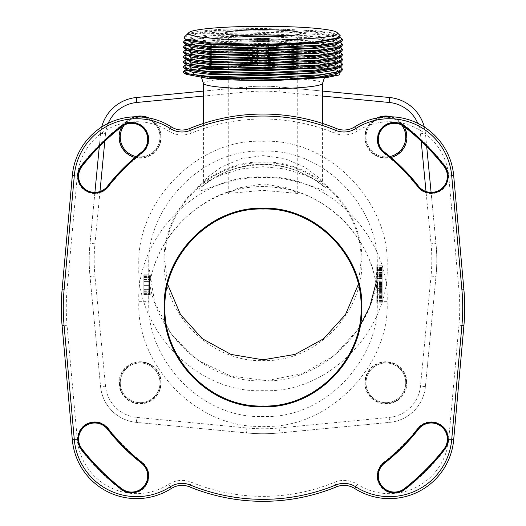 <?xml version="1.0" encoding="UTF-8"?>
<svg xmlns="http://www.w3.org/2000/svg" width="526" height="526" viewBox="0 0 526 526"><rect width="100%" height="100%" fill="white"/><g stroke="black" fill="none" stroke-linecap="round" stroke-linejoin="round"><path stroke-width="0.39" stroke-dasharray="2.63 1.97" d="M322.583 96.08L279.128 91.905A168.813 168.813 0 0 0 246.872 91.905L246.398 86.968A173.777 173.777 0 0 1 279.602 86.968A173.777 173.777 0 0 0 246.398 86.968L136.326 97.527A39.72 39.72 0 0 0 100.584 133.275L90.018 243.347A173.777 173.777 0 0 0 90.018 276.551L100.584 386.623A39.72 39.72 0 0 0 136.326 422.365L246.398 432.931A173.777 173.777 0 0 0 279.602 432.931A173.777 173.777 0 0 1 246.398 432.931A173.777 173.777 0 0 0 279.602 432.931L389.674 422.365A39.72 39.72 0 0 0 425.416 386.623L435.982 276.551A173.777 173.777 0 0 0 435.982 243.347L425.416 133.275A39.72 39.72 0 0 0 389.674 97.527L279.602 86.968A173.777 173.777 0 0 0 246.398 86.968L203.417 91.09M164.145 261.317C162.488 209.203 210.137 160.292 262.947 162.034C315.797 160.226 363.519 209.17 361.855 261.317C363.512 313.437 315.863 362.348 263.053 360.606C210.203 362.414 162.481 313.47 164.145 261.317L164.94 261.317C163.29 209.611 210.597 161.061 263 162.83C315.409 161.061 362.716 209.618 361.06 261.317L358.324 284.421M406.532 382.829A20.652 20.652 0 0 0 385.88 362.171A20.652 20.652 0 0 0 365.222 382.829A20.652 20.652 0 0 0 385.88 403.481A20.652 20.652 0 0 0 406.532 382.829M119.468 382.829A20.652 20.652 0 0 0 140.12 403.481A20.652 20.652 0 0 0 160.778 382.829A20.652 20.652 0 0 0 140.12 362.171A20.652 20.652 0 0 0 119.468 382.829M160.778 137.069A20.652 20.652 0 0 0 140.12 116.417A20.652 20.652 0 0 0 119.468 137.069A20.652 20.652 0 0 0 140.12 157.721A20.652 20.652 0 0 0 160.778 137.069M406.532 137.069A20.652 20.652 0 0 0 385.88 116.417A20.652 20.652 0 0 0 365.222 137.069A20.652 20.652 0 0 0 385.88 157.721A20.652 20.652 0 0 0 406.532 137.069M387.129 265.972C390.253 204.127 330.341 138.075 262.921 141.31C195.468 138.174 135.734 204.292 138.871 265.972C135.747 327.823 195.659 393.869 263.079 390.64C330.532 393.77 390.266 327.659 387.129 265.972L377.195 265.972C380.068 209.019 324.95 148.22 262.928 151.192C200.873 148.312 145.919 209.177 148.805 265.972C145.932 322.925 201.05 383.724 263.072 380.752C325.127 383.632 380.081 322.773 377.195 265.972L377.195 275.67A114.195 113.701 0 0 1 376.761 285.559L376.958 269.614A114.195 113.701 180 0 1 377.195 276.978L377.195 276.571M121.9 126.523A21.053 21.053 0 0 1 134.472 116.792M148.897 117.936A21.053 21.053 0 0 1 134.978 157.484M119.067 382.829A21.053 21.053 0 0 1 140.12 361.776A21.053 21.053 0 0 1 161.173 382.829A21.053 21.053 0 0 1 140.12 403.876A21.053 21.053 0 0 1 119.067 382.829M406.933 382.829A21.053 21.053 0 0 1 385.88 403.876A21.053 21.053 0 0 1 364.827 382.829A21.053 21.053 0 0 1 385.88 361.776A21.053 21.053 0 0 1 406.933 382.829M391.022 157.484A21.053 21.053 0 0 1 377.103 117.936M391.528 116.792A21.053 21.053 0 0 1 404.099 126.523M149.41 294.678L143.841 294.678L150.285 294.678L143.841 294.678L143.841 274.815L143.841 294.678L143.841 274.815L143.841 294.678L143.841 274.815L143.841 294.678L143.841 274.815L143.841 294.678L143.841 274.815L143.841 294.678L143.841 274.815L143.841 294.678L143.841 274.815L143.841 294.678L143.841 274.815L143.841 294.678L149.41 294.678L148.825 274.815L149.884 292.14L148.805 275.9L148.805 265.972L154.598 302.062L171.423 334.516L197.598 360.027L230.493 375.965L266.741 380.646L302.608 373.585L334.385 355.53L358.837 328.362M148.805 282.896L149.088 274.815L148.805 286.446L149.706 274.815L148.825 290.03L149.982 274.815L148.805 290.398L149.101 281.581L148.805 289.609L148.805 287.919L148.805 288.307L148.805 287.952L143.841 287.919L148.819 287.919L143.841 287.919L148.805 287.919L148.825 290.871L148.805 289.609L143.841 289.609L148.805 289.609M148.851 292.14L143.841 292.14L148.851 292.14L150.094 274.815L148.805 292.318L150.39 274.815L148.805 293.863L148.805 301.661C145.893 244.866 200.965 183.922 262.993 186.881C325.042 183.988 380.042 244.708 377.195 301.661L377.195 293.515L376.761 303.094L377.195 290.128A114.195 113.701 0 0 1 376.761 300.017L376.761 298.636A114.195 113.701 0 0 0 376.958 296.112L376.958 297.262A114.195 113.701 0 0 0 377.195 289.898L376.761 297.709L377.195 286.591A114.195 113.701 0 0 1 376.761 296.48L376.761 295.093A114.195 113.701 0 0 0 376.958 292.574L376.958 293.725A114.195 113.701 0 0 0 377.195 286.992L377.195 285.993A114.195 113.701 0 0 0 377.195 285.362L377.195 283.054A114.195 113.701 0 0 1 376.761 292.943L377.155 284.671A114.195 113.701 0 0 0 377.195 281.515L377.195 281.206A114.195 113.701 0 0 1 377.155 284.362L376.761 290.483L377.155 282.824A114.195 113.701 0 0 0 377.195 279.668L376.761 288.945L377.03 272.337L376.761 288.018L377.195 277.209A114.195 113.701 0 0 1 376.761 287.097L376.761 286.867A114.195 113.701 180 0 0 377.195 276.978M382.159 283.935L382.159 303.094L382.159 282.396L382.159 300.418L382.159 283.705L376.761 283.935L377.195 293.515M376.761 283.935L376.958 300.418L377.195 293.284M382.159 282.626L376.761 282.626L377.195 292.824M376.761 282.626L377.195 292.594M382.159 281.476L382.159 301.865L382.159 281.167L376.761 281.476L377.195 291.667M376.761 281.476L377.195 290.746M382.159 280.246L382.159 300.017L382.159 280.016L376.761 280.246A114.195 113.701 0 0 1 377.195 290.128M376.761 280.246L376.761 280.016A114.195 113.701 0 0 1 377.195 289.898M382.159 278.55L382.159 297.709L382.159 277.011L382.159 295.033L382.159 278.32L376.761 278.55L377.195 288.13M376.761 278.55L376.958 295.033L377.195 287.9M382.159 277.241L376.761 277.241L377.195 287.439M376.761 277.241L377.195 287.209M382.159 276.709L382.159 296.48L382.159 275.322L382.159 276.709L376.761 276.709A114.195 113.701 0 0 1 377.195 286.591M376.761 276.709L376.761 275.322A114.195 113.701 0 0 1 376.958 277.846L376.958 278.997A114.195 113.701 0 0 1 377.181 284.467L377.181 283.468A114.195 113.701 0 0 1 377.195 285.362M376.761 273.165L376.761 272.244L376.866 273.158L382.159 273.158L382.159 292.943L382.159 272.244L382.159 273.165L376.761 273.165A114.195 113.701 0 0 1 377.195 283.054M376.866 273.158L377.155 278.359A114.195 113.701 0 0 1 377.195 281.515M382.159 270.706L382.159 271.317L382.159 270.397L376.761 270.706L377.155 278.057A114.195 113.701 0 0 1 377.195 281.206M376.761 270.706L377.155 276.518A114.195 113.701 0 0 1 377.195 279.668M382.159 269.476L382.159 288.945L382.159 267.629L382.159 284.158L382.159 269.246L376.761 269.476L377.195 279.207M376.761 269.476L377.076 284.158L377.195 278.977M382.159 268.707L376.761 268.707L377.195 278.793M376.761 268.707L377.076 283.238L377.195 278.083M382.159 267.859L376.761 267.859L377.195 277.899M376.761 267.859L377.195 277.669M382.159 267.32L382.159 287.097L382.159 265.781L382.159 282.843L382.159 266.978L382.159 267.32L376.761 267.32A114.195 113.701 0 0 1 377.195 277.209M376.761 267.32L377.195 275.9A114.195 113.701 0 0 1 376.984 282.843L377.195 276.301M382.159 266.018L376.761 266.018A114.195 113.701 0 0 1 377.195 275.9M376.761 266.018L376.761 265.781A114.195 113.701 0 0 1 377.195 275.67M148.825 274.815L143.841 274.815L148.825 274.815M263 177.505C293.889 175.894 329.973 194.515 326.948 190.543C329.999 188.176 293.843 162.264 263 164.585C232.492 162.212 195.968 188.104 199.052 190.537C195.955 194.554 232.104 175.894 263 177.505L263 166.696L284.671 168.905L304.837 175.059L318.467 181.306L322.583 182.358L318.467 177.262L304.83 167.169L284.658 158.589L263 155.617L241.427 158.563L221.222 167.136L207.553 177.242L203.417 182.358L207.533 181.306L221.163 175.059L241.335 168.905L263 166.696M186.303 74.357L188.906 71.148L206.508 68.327M215.062 67.598L248.114 66.158A79.439 7.384 180 0 1 320.913 68.354L340.263 72.036M183.561 72.325L183.699 71.924M186.829 70.451L203.22 68.025M211.537 67.381L248.114 66.158M199.426 63.455L263 61.233L319.17 64.014L336.397 66.717L342.439 69.853M183.561 67.381L191.523 64.514M342.439 64.856L336.14 61.706L318.769 59.024L263 56.289L263 58.241L317.158 60.944L333.734 63.567L339.52 66.605L338.277 68.005M187.276 69.971L186.48 69.07L192.266 66.657L208.809 64.652L262.868 63.179L317.007 65.875L333.635 68.485L339.52 71.516L338.271 72.95M184.58 40.818L211.505 36.925L263 35.722L313.516 37.951L340.973 42.777M183.561 42.659L189.603 40.147L206.83 38.056L263 36.511L263 38.464L317.099 41.166L333.688 43.783L339.52 46.814L338.277 48.228M183.561 47.603L189.603 45.085L206.83 43.001L263 41.455L319.17 44.237L336.397 46.939L342.439 50.075M184.541 45.782L211.413 41.876L263 40.666L313.562 42.895L340.999 47.734M184.455 50.772L211.196 46.834L263 45.611L332.195 50.2M183.561 52.547L189.603 50.029L206.83 47.945L263 46.4L319.17 49.181L336.397 51.883L342.439 55.02M184.541 55.671L211.413 51.765L263 50.555L313.555 52.784L340.993 57.617M183.561 57.492L189.603 54.974L206.83 52.889L263 51.344L319.17 54.125L336.397 56.828L342.439 59.964M184.402 60.687L186.829 59.773M187.611 59.569L216.521 56.4L263 55.493L313.674 57.735L341.052 62.594M183.561 62.436L189.603 59.918L206.83 57.834L263 56.289M184.514 65.572L211.347 61.654L263 60.437L313.134 62.633L340.782 67.394M320.913 68.354L244.123 65.408L186.52 69.748M184.166 37.254L198.151 33.94L287.058 32.158L327.113 35.334L338.507 37.648L342.439 40.186M340.171 35.61L332.162 32.882L315.166 30.633L263 28.411L225.759 29.075L301.746 29.975L329.394 32.98L339.52 36.925L338.271 38.345M187.276 40.305L186.48 39.404L192.286 36.991L208.855 34.992L262.947 33.519L317.073 36.222L333.675 38.832L339.52 41.863L338.271 43.29M187.282 45.256L186.48 44.342L192.312 41.929L208.901 39.93L263 38.464L263 39.259L312.03 41.455L338.284 46.189L339.52 47.603M198.151 33.94A79.439 7.384 180 0 1 266.991 30.83L315.436 33.184L341.164 37.938M342.439 45.085L336.14 41.935L318.769 39.253L263 36.511M334.01 50.555L341.164 52.764M225.759 29.075A76.52 7.114 0 0 0 186.815 34.624M266.991 30.83L213.556 31.218L186.776 34.663M186.605 34.887L187.289 34.328L212.465 30.574L261.672 29.357L311.51 31.521L338.284 36.301L339.52 37.714M186.48 40.193L187.282 39.279L212.445 35.518L261.665 34.302L311.524 36.465L338.284 41.252L339.52 42.659M186.48 44.342L186.48 45.131L187.269 44.23L212.918 40.43L263 39.259L263 40.666M186.48 50.075L187.276 49.168L212.405 45.407L261.606 44.184L311.477 46.347L338.277 51.127L339.52 52.547M186.48 55.026L187.282 54.112L212.425 50.351L261.619 49.128L311.477 51.292L338.271 56.072L339.52 57.498M186.48 59.964L187.282 59.05L212.451 55.289L261.672 54.073L311.524 56.243L338.284 61.023L339.52 62.43M186.48 64.902L187.276 64.001L212.925 60.201L263 59.03L312.05 61.233L338.29 65.974L339.52 67.394M186.48 69.859L187.269 68.945L212.366 65.185L261.547 63.962L311.418 66.118L338.257 70.898L339.52 72.305M187.282 50.2L186.48 49.28L192.319 46.873L208.914 44.874L263.02 43.408L317.106 46.11L333.694 48.727L339.52 51.758L338.271 53.179M187.276 55.138L186.48 54.231L192.299 51.818L208.881 49.819L263 48.353L317.119 51.055L333.701 53.672L339.52 56.703L338.284 58.116M187.289 60.089L186.48 59.175L192.306 56.762L208.894 54.763L262.98 53.297L317.086 55.993L333.681 58.61L339.52 61.641L338.271 63.067M187.276 65.027L186.48 64.113L192.312 61.7L208.901 59.701L263 58.241L263 60.437M238.705 35.893A34.755 3.228 0 0 0 228.245 38.201A34.755 3.228 0 0 0 228.297 38.378A34.755 3.228 0 0 0 263 41.436A34.755 3.228 0 0 0 297.703 38.378A34.755 3.228 0 0 0 297.755 38.201A34.755 3.228 0 0 0 287.295 35.893M263 190.34L297.755 193.45L287.827 188.032L263 183.883L238.199 188.025L228.245 193.45L263 190.34M361.06 307.519L361.06 261.317L361.855 261.317M164.94 307.519L164.94 261.317L167.676 284.421M448.731 175.986L453.675 175.539L463.899 289.695A201.708 201.708 0 0 1 463.899 325.679L453.675 439.835A64.547 64.547 0 0 1 354.669 488.49A19.863 19.863 0 0 0 336.449 486.852A193.64 193.64 0 0 1 189.551 486.852A19.863 19.863 0 0 0 171.331 488.49A64.547 64.547 0 0 1 72.325 439.835L62.101 325.679A201.708 201.708 0 0 1 62.101 289.695L72.325 175.539A64.547 64.547 0 0 1 171.331 126.891A19.863 19.863 0 0 0 189.551 128.522A193.64 193.64 0 0 1 336.449 128.522A19.863 19.863 0 0 0 354.669 126.891A64.547 64.547 0 0 1 453.675 175.539A64.547 64.547 0 0 0 354.669 126.891A19.863 19.863 0 0 1 336.449 128.522A193.64 193.64 0 0 0 189.551 128.522A19.863 19.863 0 0 1 171.331 126.891A64.547 64.547 0 0 0 72.325 175.539L77.269 175.986A59.583 59.583 0 0 1 168.662 131.073A24.827 24.827 0 0 0 191.431 133.117A188.67 188.67 0 0 1 334.569 133.117A24.827 24.827 0 0 0 357.338 131.073A59.583 59.583 0 0 1 448.731 175.986L458.955 290.142A196.737 196.737 0 0 1 458.955 325.239L463.899 325.679A201.708 201.708 0 0 0 463.899 289.695L458.955 290.142M387.129 301.661C390.292 363.341 330.427 429.545 263.007 426.33C195.56 429.479 135.774 363.512 138.871 301.661C135.708 239.987 195.573 173.777 262.993 176.999C330.44 173.85 390.226 239.817 387.129 301.661L377.195 301.661C380.107 358.456 325.035 419.4 263.007 416.441C200.958 419.334 145.958 358.62 148.805 301.661C146.609 234.116 213.674 175.855 280.279 188.249C334.753 195.527 378.312 246.799 377.195 301.661M417.585 186.914A17.325 17.325 0 0 0 441.906 189.899A17.325 17.325 0 0 0 444.891 165.578A230.829 230.829 0 0 0 405.112 125.793A17.325 17.325 0 0 0 380.785 128.785A17.325 17.325 0 0 0 383.776 153.105A196.172 196.172 0 0 1 417.585 186.914L418.525 186.184A16.135 16.135 0 0 0 441.176 188.965A16.135 16.135 0 0 0 443.957 166.315A229.632 229.632 0 0 0 404.376 126.733A16.135 16.135 0 0 0 381.725 129.514A16.135 16.135 0 0 0 384.506 152.165A197.362 197.362 0 0 1 418.525 186.184M383.776 462.275A17.325 17.325 0 0 0 380.785 486.596A17.325 17.325 0 0 0 405.112 489.581A230.829 230.829 0 0 0 444.891 449.802A17.325 17.325 0 0 0 441.906 425.475A17.325 17.325 0 0 0 417.585 428.46A196.172 196.172 0 0 1 383.776 462.275L384.506 463.209A16.135 16.135 0 0 0 381.725 485.86A16.135 16.135 0 0 0 404.376 488.641A229.632 229.632 0 0 0 443.957 449.066A16.135 16.135 0 0 0 441.176 426.415A16.135 16.135 0 0 0 418.525 429.196A197.362 197.362 0 0 1 384.506 463.209M108.415 428.46A17.325 17.325 0 0 0 84.094 425.475A17.325 17.325 0 0 0 81.109 449.802A230.829 230.829 0 0 0 120.888 489.581A17.325 17.325 0 0 0 145.215 486.596A17.325 17.325 0 0 0 142.224 462.275A196.172 196.172 0 0 1 108.415 428.46L107.475 429.196A16.135 16.135 0 0 0 84.824 426.415A16.135 16.135 0 0 0 82.043 449.066A229.632 229.632 0 0 0 121.624 488.641A16.135 16.135 0 0 0 144.275 485.86A16.135 16.135 0 0 0 141.494 463.209A197.362 197.362 0 0 1 107.475 429.196M142.224 153.105A17.325 17.325 0 0 0 145.215 128.785A17.325 17.325 0 0 0 120.888 125.793A230.829 230.829 0 0 0 81.109 165.578A17.325 17.325 0 0 0 84.094 189.899A17.325 17.325 0 0 0 108.415 186.914A196.172 196.172 0 0 1 142.224 153.105L141.494 152.165A16.135 16.135 0 0 0 144.275 129.514A16.135 16.135 0 0 0 121.624 126.733A229.632 229.632 0 0 0 82.043 166.315A16.135 16.135 0 0 0 84.824 188.965A16.135 16.135 0 0 0 107.475 186.184A197.362 197.362 0 0 1 141.494 152.165M148.95 294.678L143.841 294.678L149.101 294.678L143.841 294.678L148.95 294.678L148.805 289.813M148.838 292.14L148.93 294.678M148.97 281.581L148.93 292.14L148.97 281.581L143.841 281.581L149.016 281.581M148.805 286.677L148.805 287.919L143.841 287.919L143.841 277.774L149.391 277.774M149.239 287.919L148.819 276.505L149.239 287.919L143.841 287.919L149.18 287.919M377.096 275.105L377.155 276.748A114.195 113.701 0 0 1 377.195 279.904A114.195 113.701 0 0 1 377.155 283.054L377.155 284.132A114.195 113.701 180 0 0 377.195 280.976A114.195 113.701 180 0 0 377.155 277.82L376.958 272.922L377.096 275.105L382.159 275.105L382.159 276.748L377.155 276.748M377.096 276.946L377.155 278.589A114.195 113.701 0 0 1 377.195 281.745A114.195 113.701 0 0 1 377.155 284.901L376.958 290.188A114.195 113.701 180 0 0 377.195 282.824A114.195 113.701 180 0 0 376.958 275.46L377.096 276.946L382.159 276.946L382.159 287.965L376.958 287.959M377.155 294.711L376.899 283.001L377.155 294.711L382.159 294.711L382.159 283.001L382.159 294.711M148.812 294.678L143.841 294.678L148.878 294.678L149.483 278.622L148.851 294.678L143.841 294.678L148.825 294.678L149.811 277.353L148.805 292.318M148.845 294.678L148.805 291.746M148.878 294.678L148.805 290.398M149.036 294.678L148.805 288.307M149.101 294.678L148.805 286.446M149.884 292.14L143.841 292.14L149.16 292.14L148.805 284.132M149.16 292.14L149.272 294.678M149.509 294.678L148.805 282.35M149.542 294.678L148.805 281.239M149.489 292.14L143.841 292.14L149.489 292.14L148.805 279.569M149.654 294.678L149.371 292.14M149.831 294.678L148.805 279.339M149.871 294.678L148.805 278.53M149.903 294.678L149.325 289.609L150.061 294.678M150.094 294.678L148.805 278.004M150.239 294.678L148.805 277.103M150.285 294.678L148.805 275.657M148.805 294.678L148.805 293.863M148.805 287.919L143.841 287.919L143.841 276.084L143.841 277.774L149.331 277.774M143.841 290.871L148.851 290.871M149.594 276.084L143.841 276.084L143.841 275.243L143.841 276.084L149.391 276.084M143.841 276.505L148.819 276.505M143.841 285.381L148.812 285.381L143.841 285.381M143.841 281.581L148.983 281.581L143.841 281.581M143.841 290.03L148.812 290.03M143.841 289.609L148.819 289.609M143.841 279.885L149.068 279.885M143.841 275.243L149.68 275.243M143.841 294.258L148.937 294.258M143.841 293.409L148.904 293.409M143.841 279.464L149.147 279.464M143.841 276.084L149.483 276.084M143.841 277.353L149.811 277.353M143.841 291.72L148.819 291.72M382.159 276.748L382.159 283.054L377.155 283.054M382.159 283.054L382.159 272.922L382.159 273.914L377.03 273.914M382.159 273.914L382.159 275.105M382.159 273.191L376.984 273.191M382.159 272.922L376.958 272.922M382.159 273.231L376.958 273.231M382.159 273.803L376.984 273.803M377.03 287.965L382.159 287.965L382.159 274.769L377.03 274.763M382.159 276.104L377.096 276.104M382.159 277.82L377.155 277.82M382.159 284.132L377.155 284.132M382.159 285.776L377.096 285.776M382.159 286.966L377.03 286.966M382.159 287.689L376.984 287.689M382.159 287.65L376.958 287.65M382.159 287.071L376.984 287.071M382.159 286.118L377.03 286.118M382.159 284.776L377.096 284.776M376.958 274.769L382.159 274.769L382.159 276.946M382.159 272.843L382.159 289.563L382.159 272.843L376.984 272.843M376.761 290.174L382.159 290.174L382.159 289.563L382.159 290.483L376.958 290.188M382.159 302.785L376.761 302.785M382.159 282.396L376.761 282.396M382.159 303.094L376.761 303.094M382.159 283.705L376.761 283.705M382.159 300.418L376.958 300.418M382.159 281.167L376.761 281.167M382.159 300.326L376.761 300.326M382.159 300.556L376.761 300.556M382.159 295.665L377.096 295.665M382.159 296.434L377.096 296.434M382.159 301.635L376.761 301.635M382.159 301.865L376.761 301.865M382.159 283.001L376.899 283.001M382.159 294.014L377.155 294.014M382.159 300.017L376.761 300.017M382.159 280.016L376.761 280.016M382.159 297.262L376.958 297.262M382.159 296.112L376.958 296.112M382.159 298.636L376.761 298.636M382.159 297.4L376.761 297.4M382.159 277.011L376.761 277.011M382.159 297.709L376.761 297.709M382.159 278.32L376.761 278.32M382.159 295.033L376.958 295.033M382.159 292.574L376.958 292.574M382.159 293.725L376.958 293.725M382.159 295.093L376.761 295.093M382.159 296.48L376.761 296.48M382.159 275.322L376.761 275.322M382.159 277.846L376.958 277.846M382.159 278.997L376.958 278.997M382.159 284.467L377.181 284.467M382.159 283.468L377.181 283.468M382.159 285.993L377.195 285.993M382.159 286.992L377.195 286.992M382.159 272.244L376.761 272.244M382.159 272.475L376.8 272.475M382.159 274.69L376.984 274.69M382.159 276.295L377.076 276.295M382.159 278.359L377.155 278.359M382.159 284.671L377.155 284.671M382.159 286.815L377.076 286.815M376.866 288.564L382.159 288.564L376.984 288.577M382.159 290.411L376.866 290.411M382.159 291.404L376.8 291.404M382.159 292.022L376.761 292.022M382.159 292.943L376.761 292.943M382.159 275.46L376.958 275.46M382.159 289.497L376.958 289.497M382.159 288.919L376.984 288.919M382.159 286.624L377.096 286.624M382.159 284.901L377.155 284.901M382.159 278.589L377.155 278.589M382.159 275.762L377.03 275.762M382.159 275.039L376.984 275.039M382.159 270.397L376.761 270.397M382.159 270.627L376.8 270.627M382.159 274.447L377.076 274.447M382.159 276.518L377.155 276.518M382.159 282.824L377.155 282.824M382.159 284.967L377.076 284.967M382.159 286.729L376.984 286.729M382.159 290.483L376.761 290.483M382.159 290.253L376.8 290.253M382.159 288.038L376.984 288.038M382.159 286.427L377.076 286.427M382.159 284.362L377.155 284.362M382.159 278.057L377.155 278.057M382.159 275.913L377.076 275.913M382.159 274.151L376.984 274.151M382.159 272.317L376.866 272.317M382.159 288.636L376.761 288.636M382.159 272.337L377.03 272.337M382.159 288.945L376.761 288.945M382.159 269.246L376.761 269.246M382.159 284.158L377.076 284.158M382.159 268.398L376.761 268.398M382.159 283.238L377.076 283.238M382.159 267.629L376.761 267.629M382.159 287.709L376.761 287.709M382.159 288.018L376.761 288.018M382.159 286.867L376.761 286.867M382.159 269.614L376.958 269.614M382.159 287.097L376.761 287.097M382.159 266.978L376.761 266.978M382.159 282.843L376.984 282.843M382.159 265.781L376.761 265.781M382.159 285.559L376.761 285.559M382.159 285.907L376.761 285.907M267.011 39.2A5.464 0.506 180 0 1 268.464 39.549A5.464 0.506 180 0 1 268.438 39.595A5.464 0.506 180 0 1 263 40.055A5.464 0.506 180 0 1 257.562 39.595A5.464 0.506 180 0 1 257.536 39.549A5.464 0.506 180 0 1 258.989 39.2M257.983 68.617A5.464 0.506 180 0 1 257.536 68.419A5.464 0.506 180 0 1 263 67.913A5.464 0.506 180 0 1 268.464 68.419A5.464 0.506 180 0 1 263 68.926M426.704 146.649L425.416 133.275A39.72 39.72 0 0 0 424.304 127.009M322.583 91.09L279.602 86.968L279.128 91.905M99.979 191.517L94.963 243.821A168.813 168.813 0 0 0 94.963 276.078L105.522 386.15A34.755 34.755 0 0 0 136.799 417.42L246.872 427.986A168.813 168.813 0 0 0 279.128 427.986L279.602 432.931L389.674 422.365A39.72 39.72 0 0 0 425.416 386.623L435.982 276.551A173.777 173.777 0 0 0 435.982 243.347L431.09 192.385M94.91 192.385L90.018 243.347A173.777 173.777 0 0 0 90.018 276.551L100.584 386.623A39.72 39.72 0 0 0 136.326 422.365L246.398 432.931L246.872 427.986M108.192 123.347A34.755 34.755 0 0 0 105.522 133.749L100.584 133.275A39.72 39.72 0 0 1 101.696 127.009A39.72 39.72 0 0 0 100.584 133.275L99.296 146.649M124.333 125.024A19.863 19.863 0 0 1 159.983 137.069A19.863 19.863 0 0 1 136.116 156.518M120.263 137.069A19.863 19.863 0 0 0 140.12 156.932A19.863 19.863 0 0 0 159.983 137.069A19.863 19.863 0 0 0 140.12 117.206A19.863 19.863 0 0 0 120.263 137.069M120.263 382.829A19.863 19.863 0 0 1 140.12 362.966A19.863 19.863 0 0 1 159.983 382.829A19.863 19.863 0 0 1 140.12 402.686A19.863 19.863 0 0 1 120.263 382.829A19.863 19.863 0 0 0 140.12 402.686A19.863 19.863 0 0 0 159.983 382.829A19.863 19.863 0 0 0 140.12 362.966A19.863 19.863 0 0 0 120.263 382.829M405.737 382.829A19.863 19.863 0 0 1 385.88 402.686A19.863 19.863 0 0 1 366.017 382.829A19.863 19.863 0 0 1 385.88 362.966A19.863 19.863 0 0 1 405.737 382.829A19.863 19.863 0 0 0 385.88 362.966A19.863 19.863 0 0 0 366.017 382.829A19.863 19.863 0 0 0 385.88 402.686A19.863 19.863 0 0 0 405.737 382.829M389.884 156.518A19.863 19.863 0 0 1 366.017 137.069A19.863 19.863 0 0 1 401.667 125.024M366.017 137.069A19.863 19.863 0 0 0 385.88 156.932A19.863 19.863 0 0 0 405.737 137.069A19.863 19.863 0 0 0 385.88 117.206A19.863 19.863 0 0 0 366.017 137.069M246.872 91.905L203.417 96.08M421.195 141.238L420.478 133.749A34.755 34.755 0 0 0 417.808 123.347M279.128 427.986L389.201 417.42A34.755 34.755 0 0 0 420.478 386.15L431.037 276.078A168.813 168.813 0 0 0 431.037 243.821L426.021 191.517M105.522 133.749L104.805 141.238M138.871 265.972L148.805 265.972M263 164.585L263 155.617M203.417 83.299A59.583 5.536 180 0 1 263 77.756A59.583 5.536 180 0 1 322.583 83.299M224.247 68.045A69.511 6.463 180 0 1 263 66.947A69.511 6.463 180 0 1 332.511 73.41A69.511 6.463 180 0 1 263 79.873A69.511 6.463 180 0 1 198.848 75.895A69.511 6.463 180 0 1 213.609 68.867M458.955 325.239L448.731 439.394A59.583 59.583 0 0 1 357.338 484.301A24.827 24.827 0 0 0 334.569 482.263A188.67 188.67 0 0 1 191.431 482.263A24.827 24.827 0 0 0 168.662 484.301A59.583 59.583 0 0 1 77.269 439.394L67.045 325.239L62.101 325.679A201.708 201.708 0 0 1 62.101 289.695L67.045 290.142L77.269 175.986M448.731 439.394L453.675 439.835A64.547 64.547 0 0 1 354.669 488.49A19.863 19.863 0 0 0 336.449 486.852A193.64 193.64 0 0 1 189.551 486.852A19.863 19.863 0 0 0 171.331 488.49A64.547 64.547 0 0 1 72.325 439.835L77.269 439.394M67.045 325.239A196.737 196.737 0 0 1 67.045 290.142M138.871 301.661L148.805 301.661M357.338 131.073L354.669 126.891M334.569 133.117L336.449 128.522M191.431 133.117L189.551 128.522M168.662 131.073L171.331 126.891M168.662 484.301L171.331 488.49M191.431 482.263L189.551 486.852M334.569 482.263L336.449 486.852M357.338 484.301L354.669 488.49M444.891 165.578L443.957 166.315M405.112 125.793L404.376 126.733M383.776 153.105L384.506 152.165M405.112 489.581L404.376 488.641M444.891 449.802L443.957 449.066M417.585 428.46L418.525 429.196M81.109 449.802L82.043 449.066M120.888 489.581L121.624 488.641M142.224 462.275L141.494 463.209M120.888 125.793L121.624 126.733M81.109 165.578L82.043 166.315M108.415 186.914L107.475 186.184M420.478 133.749L425.416 133.275M431.037 276.078L435.982 276.551A173.777 173.777 0 0 0 435.982 243.347L431.037 243.821M389.201 417.42L389.674 422.365A39.72 39.72 0 0 0 425.416 386.623L420.478 386.15M105.522 386.15L100.584 386.623A39.72 39.72 0 0 0 136.326 422.365L136.799 417.42M94.963 243.821L90.018 243.347A173.777 173.777 0 0 0 90.018 276.551L94.963 276.078M375.807 283.816L377.195 265.972M148.805 282.127L148.805 281.476M148.805 276.88L148.805 275.9M322.583 123.446L322.583 182.358C322.477 183.673 322.918 185.218 323.911 186.993C324.542 186.756 320.419 183.666 311.537 177.703L297.236 170.878C287.176 166.913 275.762 164.835 263 164.625C243.808 165.309 227.889 169.517 215.246 177.249C205.771 183.502 201.386 186.75 202.089 186.993C202.517 187.006 202.957 185.461 203.417 182.358L203.417 123.446M324.384 77.809L327.021 75.54C327.974 75.994 320.59 76.98 304.863 78.499C292.555 79.373 278.596 79.814 263 79.827C228.678 80.182 197.546 76.434 198.979 75.54L201.511 77.67M340.02 37.287L338.284 36.307M186.382 39.792L187.282 39.279M340.072 42.264L338.448 41.344M186.382 44.736L187.269 44.23M340.072 47.208L338.277 46.189M186.375 49.681L187.276 49.168M340.079 52.153L338.277 51.134M186.375 54.625L187.282 54.112M340.072 57.097L338.428 56.164M186.375 59.569L187.282 59.05M340.072 62.042L338.382 61.082M186.375 64.514L187.276 64.001M340.368 72.095L338.271 70.905M338.284 65.98L340.066 66.993M187.282 68.952L186.388 69.465M339.48 66.605L339.48 67.394M186.52 69.07L186.52 69.859M339.513 71.516L339.513 72.305M339.513 47.603L339.513 46.814M186.487 50.075L186.487 49.28M339.513 52.547L339.513 51.758M186.487 55.026L186.487 54.231M339.513 57.498L339.513 56.703M186.487 59.964L186.487 59.175M339.513 62.43L339.513 61.641M186.487 64.902L186.487 64.113M339.507 36.925L339.507 37.714M186.487 39.404L186.487 40.193M339.513 41.863L339.513 42.659M297.703 38.378L300.589 33.408M297.755 193.45L297.755 38.201M228.245 193.45L228.245 69.59M228.245 68.196L228.245 38.201M228.297 38.378L225.411 33.408M377.195 280.976L377.195 279.904M377.195 282.824L377.195 281.745M377.195 291.457L377.195 290.957M148.805 293.449L148.805 292.548M148.805 291.325L148.805 290.845M268.438 39.595L269.227 38.812M257.562 39.595L256.773 38.812M257.536 39.549L257.536 68.419M268.464 39.549L268.464 68.419"/><path stroke-width="0.79" d="M203.417 91.09L136.326 97.527A39.72 39.72 0 0 0 101.696 127.009A39.72 39.72 0 0 1 136.326 97.527L136.799 102.471A34.755 34.755 0 0 0 108.192 123.347M134.978 157.484A21.053 21.053 0 0 1 121.9 126.523M134.472 116.792A21.053 21.053 0 0 1 148.897 117.936M377.103 117.936A21.053 21.053 0 0 1 391.528 116.792M404.099 126.523A21.053 21.053 0 0 1 391.022 157.484M340.263 72.036L339.428 74.916L327.067 77.48L277.34 80.399C250.126 80.807 226.752 80.097 207.224 78.275L186.303 74.357M206.508 68.327L215.062 67.598M342.439 69.057L342.439 69.853L341.157 71.312L313.904 76.211L263 78.473L211.038 77.23L184.389 73.272L183.561 72.325L183.561 71.529L189.603 74.048L206.823 76.132L263 77.677L319.17 74.896L336.397 72.194L342.439 69.057L340.782 67.394M183.699 71.924L186.829 70.451M203.22 68.025L211.537 67.381M342.439 64.856L341.164 66.368L313.805 71.273L263 73.528L211.044 72.292L184.396 68.334L183.561 67.381L183.561 66.585L184.514 65.572M191.523 64.514L199.426 63.455M341.164 66.368L338.277 68.005L311.477 72.785L261.619 74.948L212.419 73.725L187.276 69.971L184.389 68.327M341.157 71.312L338.271 72.95L319.9 76.862L284.638 79.36L207.224 78.275M340.02 37.287L342.439 39.397L336.397 42.534L319.17 45.236L263 48.017L206.83 46.472L189.603 44.388L183.561 41.87L184.58 40.818M342.439 39.397L342.439 40.186L341.157 41.653L313.897 46.544L263 48.806L211.064 47.57L184.402 43.619L183.561 42.659L183.561 41.87M342.439 45.085L341.164 46.59L313.812 51.495L263 53.751L211.058 52.515L184.396 48.563L183.561 47.603L183.561 46.814L184.541 45.782M340.973 42.777L342.439 44.342L336.397 47.478L319.17 50.18L263 52.962L206.83 51.416L189.603 49.332L183.561 46.814M340.999 47.734L342.439 49.286L336.397 52.422L319.17 55.125L263 57.906L206.83 56.361L189.603 54.277L183.561 51.758L184.455 50.772M342.439 49.286L342.439 50.075L341.157 51.541L313.897 56.433L263 58.695L211.031 57.459L184.389 53.501L183.561 52.547L183.561 51.758M340.079 52.153L342.439 54.231L336.397 57.367L319.17 60.069L263 62.85L206.83 61.305L189.603 59.214L183.561 56.703L184.541 55.671M342.439 54.231L342.439 55.02L341.17 56.479L313.923 61.378L263 63.639L211.064 62.403L184.402 58.452L183.561 57.492L183.561 56.703M340.993 57.617L342.439 59.175L336.397 62.305L319.17 65.014L263 67.795L206.83 66.25L189.603 64.159L183.561 61.647L186.375 59.569M186.829 59.773L187.611 59.569M342.439 59.175L342.439 59.964L341.157 61.43L313.897 66.322L263 68.584L211.044 67.348L184.389 63.39L183.561 62.436L183.561 61.647M341.052 62.594L342.439 64.113L336.397 67.249L319.17 69.958L263 72.733L206.83 71.194L189.603 69.103L183.561 66.585M186.52 69.748L184.383 70.583L183.561 71.529M186.776 34.663L184.166 37.254L184.771 38.885L211.59 43.007L263 44.394L312.858 42.343L339.388 37.714L340.171 35.61L337.113 32.573A74.436 6.917 0 0 0 263 26.3A74.436 6.917 0 0 0 188.887 32.573A74.436 6.917 0 0 0 263 40.14A74.436 6.917 0 0 0 337.113 32.573M339.388 37.714L338.277 38.345L311.471 43.125L261.613 45.289L212.412 44.066L187.276 40.305L184.771 38.878M341.15 41.653L338.271 43.29L311.471 48.07L261.626 50.233L212.438 49.01L187.282 45.256L184.402 43.619M332.195 50.2L334.01 50.555M188.887 32.573L186.815 34.624A76.52 7.114 0 0 0 186.605 34.887L186.75 34.696M339.52 37.714L333.708 40.745L317.139 43.362L263.053 46.064L208.934 44.605L192.332 42.606L186.48 40.193M339.52 42.659L333.708 45.69L317.125 48.307L263.007 51.009L208.888 49.543L192.299 47.544L186.48 45.131L186.48 44.342M339.52 47.603L333.701 50.634L317.112 53.251L262.993 55.953L208.875 54.487L192.292 52.488L186.48 50.075M339.52 52.547L333.694 55.578L317.119 58.195L263.026 60.898L208.914 59.431L192.319 57.433L186.48 55.026M339.52 57.498L333.681 60.523L317.086 63.14L262.974 65.842L208.881 64.376L192.306 62.377L186.48 59.964M339.52 62.43L333.708 65.461L317.125 68.078L263.007 70.786L208.888 69.32L192.299 67.321L186.48 64.902M339.52 67.394L333.648 70.418L317.046 73.035L262.98 75.724L208.927 74.265L192.338 72.272L186.48 69.859M339.52 72.305L335.029 74.994L322.004 77.394L277.34 80.399M341.164 46.59L338.271 48.228L311.491 53.014L261.639 55.177L212.438 53.954L187.282 50.2L184.402 48.556M341.157 51.535L338.271 53.179L311.464 57.959L261.593 60.115L212.399 58.899L187.276 55.138L184.389 53.494M341.17 56.473L338.284 58.11L311.517 62.896L261.672 65.06L212.458 63.843L187.289 60.089L184.402 58.445M341.157 61.424L338.271 63.061L311.464 67.841L261.606 70.004L212.412 68.788L187.276 65.027L184.396 63.39M263 36.715A37.642 3.498 0 0 0 300.589 33.408A37.642 3.498 0 0 0 263 29.719A37.642 3.498 0 0 0 225.411 33.408A37.642 3.498 0 0 0 263 36.715M263 38.174A6.253 0.579 180 0 1 269.227 38.812A6.253 0.579 180 0 1 263 39.338A6.253 0.579 180 0 1 256.773 38.812A6.253 0.579 180 0 1 263 38.174M287.295 35.893A34.755 3.228 0 0 0 263 34.972A34.755 3.228 0 0 0 238.705 35.893M361.06 307.519C362.716 255.82 315.409 207.264 263 209.026C210.597 207.264 163.29 255.814 164.94 307.519C163.284 359.225 210.591 407.781 263 406.013C315.403 407.781 362.71 359.232 361.06 307.519L361.855 307.519C363.519 255.373 315.797 206.429 262.947 208.237C210.137 206.494 162.488 255.406 164.145 307.519C162.481 359.672 210.203 408.617 263.053 406.808C315.863 408.551 363.512 359.639 361.855 307.519M358.324 284.421L345.503 314.555L323.569 338.777L295.047 354.406L263 359.81L230.953 354.406L202.431 338.777L180.497 314.555L167.676 284.421M355.734 128.561A21.849 21.849 0 0 1 335.7 130.363A191.648 191.648 0 0 0 190.3 130.363A21.849 21.849 0 0 1 170.266 128.561A62.561 62.561 0 0 0 74.297 175.717L64.08 289.872A199.722 199.722 0 0 0 64.08 325.502L74.297 439.657A62.561 62.561 0 0 0 170.266 486.813A21.849 21.849 0 0 1 190.3 485.018A191.648 191.648 0 0 0 335.7 485.018A21.849 21.849 0 0 1 355.734 486.813A62.561 62.561 0 0 0 451.702 439.657L461.92 325.502A199.722 199.722 0 0 0 461.92 289.872L451.702 175.717A62.561 62.561 0 0 0 355.734 128.561L354.669 126.891A19.863 19.863 0 0 1 336.449 128.522A193.64 193.64 0 0 0 189.551 128.522A19.863 19.863 0 0 1 171.331 126.891A64.547 64.547 0 0 0 72.325 175.539L62.101 289.695A201.708 201.708 0 0 0 62.101 325.679L72.325 439.835A64.547 64.547 0 0 0 171.331 488.49A19.863 19.863 0 0 1 189.551 486.852A193.64 193.64 0 0 0 336.449 486.852A19.863 19.863 0 0 1 354.669 488.49A64.547 64.547 0 0 0 453.675 439.835L463.899 325.679A201.708 201.708 0 0 0 463.899 289.695L453.675 175.539A64.547 64.547 0 0 0 354.669 126.891M417.894 428.71A16.931 16.931 0 0 1 441.662 425.79A16.931 16.931 0 0 1 444.582 449.552A230.427 230.427 0 0 1 404.869 489.272A16.931 16.931 0 0 1 381.1 486.353A16.931 16.931 0 0 1 384.019 462.584A196.566 196.566 0 0 0 417.894 428.71L418.525 429.196A16.135 16.135 0 0 1 441.176 426.415A16.135 16.135 0 0 1 443.957 449.066A229.632 229.632 0 0 1 404.376 488.641A16.135 16.135 0 0 1 381.725 485.86A16.135 16.135 0 0 1 384.506 463.209A197.362 197.362 0 0 0 418.525 429.196M141.981 462.584A16.931 16.931 0 0 1 144.9 486.353A16.931 16.931 0 0 1 121.131 489.272A230.427 230.427 0 0 1 81.418 449.552A16.931 16.931 0 0 1 84.338 425.79A16.931 16.931 0 0 1 108.106 428.71A196.566 196.566 0 0 0 141.981 462.584L141.494 463.209A16.135 16.135 0 0 1 144.275 485.86A16.135 16.135 0 0 1 121.624 488.641A229.632 229.632 0 0 1 82.043 449.066A16.135 16.135 0 0 1 84.824 426.415A16.135 16.135 0 0 1 107.475 429.196A197.362 197.362 0 0 0 141.494 463.209M108.106 186.671A16.931 16.931 0 0 1 84.338 189.59A16.931 16.931 0 0 1 81.418 165.821A230.427 230.427 0 0 1 121.131 126.109A16.931 16.931 0 0 1 144.9 129.028A16.931 16.931 0 0 1 141.981 152.79A196.566 196.566 0 0 0 108.106 186.671L107.475 186.184A16.135 16.135 0 0 1 84.824 188.965A16.135 16.135 0 0 1 82.043 166.315A229.632 229.632 0 0 1 121.624 126.733A16.135 16.135 0 0 1 144.275 129.514A16.135 16.135 0 0 1 141.494 152.165A197.362 197.362 0 0 0 107.475 186.184M384.019 152.79A16.931 16.931 0 0 1 381.1 129.028A16.931 16.931 0 0 1 404.869 126.109A230.427 230.427 0 0 1 444.582 165.821A16.931 16.931 0 0 1 441.662 189.59A16.931 16.931 0 0 1 417.894 186.671A196.566 196.566 0 0 0 384.019 152.79L384.506 152.165A16.135 16.135 0 0 1 381.725 129.514A16.135 16.135 0 0 1 404.376 126.733A229.632 229.632 0 0 1 443.957 166.315A16.135 16.135 0 0 1 441.176 188.965A16.135 16.135 0 0 1 418.525 186.184A197.362 197.362 0 0 0 384.506 152.165M258.989 39.2A5.464 0.506 180 0 1 263 39.042A5.464 0.506 180 0 1 267.011 39.2M263 68.926A5.464 0.506 180 0 1 257.983 68.617M424.304 127.009A39.72 39.72 0 0 0 389.674 97.527L322.583 91.09M431.09 192.385L426.704 146.649M99.296 146.649L94.91 192.385M136.116 156.518A19.863 19.863 0 0 1 124.333 125.024M401.667 125.024A19.863 19.863 0 0 1 389.884 156.518M203.417 96.08L136.799 102.471M417.808 123.347A34.755 34.755 0 0 0 389.201 102.471L322.583 96.08M426.021 191.517L421.195 141.238M104.805 141.238L99.979 191.517M322.583 123.446L322.583 83.299A59.583 5.536 180 0 1 263 88.835A59.583 5.536 180 0 1 203.417 83.299L203.417 123.446M213.609 68.867A69.511 6.463 180 0 1 224.247 68.045M164.94 307.519L164.145 307.519M461.92 289.872L463.899 289.695M451.702 175.717L453.675 175.539M335.7 130.363L336.449 128.522M190.3 130.363L189.551 128.522M170.266 128.561L171.331 126.891M74.297 175.717L72.325 175.539M64.08 289.872L62.101 289.695M64.08 325.502L62.101 325.679M74.297 439.657L72.325 439.835M170.266 486.813L171.331 488.49M190.3 485.018L189.551 486.852M335.7 485.018L336.449 486.852M355.734 486.813L354.669 488.49M451.702 439.657L453.675 439.835M461.92 325.502L463.899 325.679M404.869 126.109L404.376 126.733M444.582 165.821L443.957 166.315M417.894 186.671L418.525 186.184M444.582 449.552L443.957 449.066M404.869 489.272L404.376 488.641M384.019 462.584L384.506 463.209M121.131 489.272L121.624 488.641M81.418 449.552L82.043 449.066M108.106 428.71L107.475 429.196M81.418 165.821L82.043 166.315M121.131 126.109L121.624 126.733M141.981 152.79L141.494 152.165M389.201 102.471L389.674 97.527M358.837 328.362L369.653 306.98L375.807 283.816M201.511 77.67L203.417 83.299M322.583 83.299L324.384 77.809M186.454 74.442L184.396 73.272M342.439 45.131L342.439 44.342M342.439 64.908L342.439 64.113M184.402 40.916L186.382 39.792M341.17 42.889L340.072 42.264M184.383 45.867L186.382 44.736M341.164 47.827L340.072 47.208M184.389 50.805L186.375 49.681M184.402 55.749L186.375 54.625M341.157 57.709L340.072 57.097M341.17 62.66L340.072 62.042M184.389 65.638L186.375 64.514M340.066 66.993L341.17 67.617M186.388 69.465L184.396 70.596M186.52 69.07L186.52 69.859M186.487 50.075L186.487 49.28M186.487 55.026L186.487 54.231M186.487 59.964L186.487 59.175M186.487 64.902L186.487 64.113M186.487 39.404L186.487 40.193M228.245 69.59L228.245 68.196"/></g></svg>
